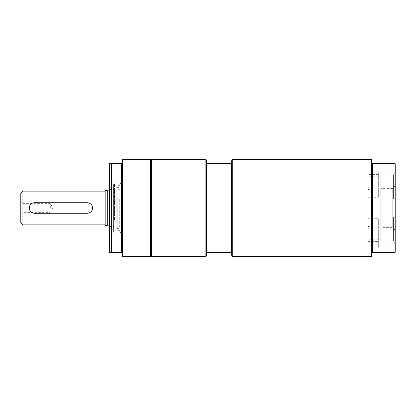 <?xml version="1.0" encoding="UTF-8"?>
<svg xmlns="http://www.w3.org/2000/svg" width="416" height="416" viewBox="0 0 416 416"><rect width="100%" height="100%" fill="white"/><g stroke="black" fill="none" stroke-linecap="round" stroke-linejoin="round"><path stroke-width="0.31" stroke-dasharray="2.08 1.56" d="M368.238 248.076L368.238 167.924L368.238 248.076L378.326 248.076L378.326 225.997L380.754 225.997L380.754 188.349L380.754 190.003L378.326 190.003L378.326 172.988L378.326 174.361L368.238 174.361M368.238 234.094L368.238 226.455L368.238 234.094L368.836 234.094L368.836 221.972L380.754 221.972L380.754 217.022L380.754 239.236L368.836 239.236L368.836 234.094M380.754 225.997L380.754 190.003M380.754 221.972L380.754 239.236M380.754 176.764L380.754 198.978L380.754 194.028L368.836 194.028L368.836 189.545L368.238 189.545L368.238 181.906L368.836 181.906L368.836 176.764L380.754 176.764L380.754 194.028M368.238 241.639L378.326 241.639M368.238 226.455L368.836 226.455M368.238 181.906L368.238 189.545M121.857 208L121.857 233.366L121.857 208M368.836 189.545L368.836 181.906M368.238 218.717L378.326 218.717L378.326 225.997M378.326 218.717L378.326 248.076M119.938 218.057L119.938 187.366L119.938 218.057M119.938 217.178L119.938 189.176L119.938 217.178M117.229 197.943L117.229 228.634L117.229 197.943M116.771 197.714L116.771 229.102L116.771 197.714M116.771 218.847L116.771 185.749L116.771 218.847M119.938 196.945L119.938 230.677L119.938 196.945M114.842 198.541L114.842 227.406L114.842 198.541M113.61 197.922L113.61 228.67L113.61 197.922M119.304 199.259L119.304 225.93L119.304 199.259M119.938 219.414L119.938 184.584L119.938 219.414M119.096 229.18L119.096 183.742L119.096 229.18M372.523 252.294L371.998 252.294L371.998 163.706L395.2 163.706L395.2 252.294L372.523 252.294L372.523 163.706M371.998 163.706L371.998 160.014M371.472 256.516L371.472 159.484M371.998 255.986L371.998 252.294M368.836 176.764L368.836 194.028M368.836 221.972L368.836 239.236M378.326 174.361L378.326 197.283L368.238 197.283M378.326 190.003L378.326 197.283M368.238 167.924L378.326 167.924M395.2 172.016L395.2 170.992M394.987 170.992L395.2 173.508M394.987 173.508L394.987 172.016M394.987 245.222L395.2 240.942L394.987 245.222M394.987 184.049L395.2 179.431L394.987 184.049M394.987 176.171L394.987 173.254L395.2 176.171M394.987 175.562L394.987 173.254L395.2 175.562M394.987 168.085L395.2 172.463L395.2 167.102L395.2 172.463L395.2 167.102L394.987 168.085M395.2 242.97L395.2 215.218L395.2 242.97L393.396 241.166L393.396 217.022L393.396 241.166L368.836 241.166M395.2 215.218L393.396 217.022L380.754 217.022M395.2 200.782L395.2 173.03L395.2 200.782L393.396 198.978L393.396 174.834L393.396 198.978L380.754 198.978M395.2 173.03L393.396 174.834L368.836 174.834M395.2 230.1L395.2 185.9L395.2 230.1L392.751 227.651L392.751 188.349L392.751 227.651L380.754 227.651M395.2 185.9L392.751 188.349L380.754 188.349M232.258 256.516L232.258 159.484M151.575 256.516L151.575 159.484M151.575 208L151.575 165.812L151.575 208M205.889 159.484L205.889 256.516M206.419 160.014L206.419 255.986M231.728 160.014L231.728 255.986M231.728 252.294L206.944 252.294L206.944 163.706L231.728 163.706M231.202 163.706L231.202 252.294M206.419 163.706L206.944 163.706M206.944 252.294L206.419 252.294M150.519 256.516L150.519 159.484M113.61 208L113.61 232.258L113.61 208M109.392 208L109.392 226.455L109.392 208M119.938 208L119.938 232.258L119.938 208M109.392 252.294L109.392 163.706L121.519 163.706L121.519 252.294L109.392 252.294M111.498 252.294L111.498 163.706M122.044 160.014L122.044 163.706L121.519 163.706M121.519 252.294L122.044 252.294L122.044 255.986M122.574 256.516L122.574 159.484M122.044 163.706L122.044 252.294M34.512 202.727C27.711 202.4 27.711 213.6 34.512 213.273L87.24 213.273C94.042 213.6 94.042 202.4 87.24 202.727L34.512 202.727M107.281 225.878L107.281 190.122M105.17 225.311L105.17 190.689M105.17 208L105.17 224.874L105.17 208M22.911 224.874L22.911 191.126M20.8 222.763L20.8 193.237M50.331 208L50.331 203.642L50.331 208M20.8 208L20.8 214.188L20.8 208M23.962 208L23.962 212.358L23.962 208M114.452 219.825L114.452 183.742L114.452 219.825M113.61 228.441L113.61 184.584L113.61 228.441M368.238 187.736L368.836 187.736M368.238 183.019L368.836 183.019M368.238 232.981L368.836 232.981M368.238 228.264L368.836 228.264M117.192 196.945L117.192 230.677L117.192 196.945M368.238 243.012L378.326 243.012M368.238 172.988L378.326 172.988M116.771 229.102L117.229 228.634L119.938 228.634M116.771 186.898L117.229 187.366L119.938 187.366M119.938 185.323L117.192 185.323L116.771 185.749M119.938 230.677L117.192 230.677L116.771 230.251M119.938 189.176L119.304 190.07L114.842 188.594L113.61 187.33M119.938 226.824L119.304 225.93L114.842 227.406L113.61 228.67M121.857 182.634L119.938 183.742L119.096 183.742L119.938 184.584M121.857 233.366L119.938 232.258L119.096 232.258L119.938 231.416M109.392 226.455L113.61 226.455M109.392 189.545L113.61 189.545M109.392 225.878L121.857 225.878M109.392 190.122L121.857 190.122M20.8 214.188L23.962 212.358L50.331 212.358L52.952 208L50.331 203.642L23.962 203.642L20.8 201.812M113.61 183.742L114.452 183.742L113.61 184.584M113.61 232.258L114.452 232.258L113.61 231.416"/><path stroke-width="0.62" d="M371.998 163.706L371.998 255.986L371.472 256.516L371.472 159.484L371.998 160.014L371.998 163.706L372.523 163.706L372.523 252.294L395.2 252.294L395.2 163.706L372.523 163.706M371.998 252.294L372.523 252.294M371.472 256.516L232.258 256.516L231.728 255.986L231.728 160.014L232.258 159.484L232.258 256.516M151.575 159.484L151.575 256.516L205.889 256.516L205.889 159.484L151.575 159.484M205.889 256.516L206.419 255.986L206.419 160.014L205.889 159.484M231.728 163.706L206.944 163.706L206.944 252.294L231.202 252.294L231.202 163.706M231.202 252.294L231.728 252.294M206.944 163.706L206.419 163.706M206.419 252.294L206.944 252.294M111.498 163.706L109.392 163.706L109.392 252.294L121.519 252.294L121.519 163.706L111.498 163.706L111.498 252.294M150.519 159.484L150.519 256.516L122.574 256.516L122.574 159.484L150.519 159.484M121.519 163.706L122.044 163.706L122.044 160.014L122.574 159.484M122.574 256.516L122.044 255.986L122.044 252.294L121.519 252.294M122.044 252.294L122.044 163.706M34.512 202.727A5.273 5.273 0 0 0 29.24 208A5.273 5.273 0 0 0 34.512 213.273L87.24 213.273A5.273 5.273 0 0 0 92.518 208A5.273 5.273 0 0 0 87.24 202.727L34.512 202.727M107.281 225.878L105.17 225.311L105.17 190.689L107.281 190.122L107.281 225.878L109.392 225.878M22.911 224.874L20.8 222.763L20.8 193.237L22.911 191.126L22.911 224.874L105.17 224.874M232.258 159.484L371.472 159.484M150.519 250.188L151.575 250.188M150.519 165.812L151.575 165.812M107.281 190.122L109.392 190.122M22.911 191.126L105.17 191.126"/></g></svg>
